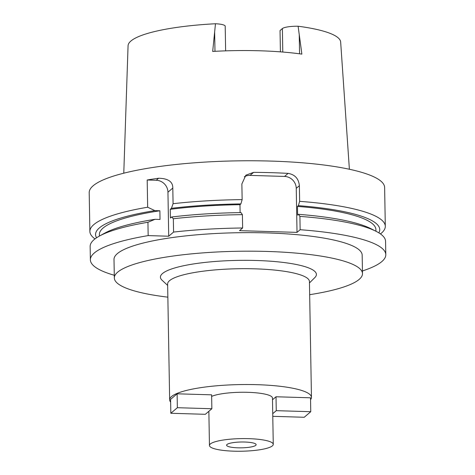 <?xml version="1.0" encoding="UTF-8"?>
<svg xmlns="http://www.w3.org/2000/svg" width="475" height="475" viewBox="0 0 475 475"><rect width="100%" height="100%" fill="white"/><g stroke="black" fill="none" stroke-linecap="round" stroke-linejoin="round"><path stroke-width="0.71" d="M225.631 50.855L225.197 26.196A13.9 2.749 179 0 0 215.472 23.75A106.317 21.013 179 0 0 130.916 41.016A106.317 21.013 179 0 0 128.066 45.76L123.779 173.191M349.386 169.254L340.658 42.049A106.317 21.013 179 0 0 298.11 26.226A13.9 2.749 179 0 0 282.376 28.571L280.036 30.56L280.41 51.852M298.11 26.226L301.874 54.12A107.742 21.298 179 0 0 212.687 51.448L215.472 23.75M226.985 444.493A14.772 2.921 179 0 0 226.593 445.182A14.772 2.921 179 0 0 239.679 447.854A14.772 2.921 179 0 0 255.74 445.354A14.772 2.921 179 0 0 256.132 444.665A14.772 2.921 179 0 0 243.046 441.993A14.772 2.921 179 0 0 226.985 444.493M272.413 445.853A31.908 6.306 -1 0 1 237.72 451.25A31.908 6.306 -1 0 1 209.457 445.479A31.908 6.306 -1 0 1 210.312 443.988A31.908 6.306 -1 0 1 245.005 438.591A31.908 6.306 -1 0 1 273.267 444.363A31.908 6.306 -1 0 1 272.413 445.853M273.267 444.363L272.46 398.026A31.908 6.306 179 0 0 247.416 392.308A31.908 6.306 179 0 0 211.642 396.399M208.863 411.659A70.912 14.018 -1 0 1 208.472 411.623M170.638 402.088A70.912 14.018 -1 0 1 169.652 399.825A70.912 14.018 -1 0 1 171.552 396.518A70.912 14.018 -1 0 1 248.645 384.524A70.912 14.018 -1 0 1 311.457 397.349A70.912 14.018 -1 0 1 310.549 399.647M211.618 394.838L177.116 393.805L177.359 407.704L211.856 408.738L211.618 394.838M211.856 408.738L205.331 414.307L170.834 413.268L170.59 399.368L177.116 393.805M276.017 396.767L310.519 397.801L310.757 411.7L276.26 410.667L276.017 396.767L272.49 399.778M311.457 397.349L309.433 281.509A70.912 14.018 179 0 0 246.62 268.684A70.912 14.018 179 0 0 169.527 280.678A70.912 14.018 179 0 0 167.627 283.985L169.652 399.825M309.457 282.934L314.854 277.572A78.007 15.42 179 0 0 255.117 260.454A78.007 15.42 179 0 0 162.509 273.523A78.007 15.42 179 0 0 162.076 280.238L167.651 285.41M167.859 297.16A124.1 24.528 -1 0 1 114.332 277.964A124.1 24.528 -1 0 1 117.657 272.175A124.1 24.528 -1 0 1 252.569 251.186A124.1 24.528 -1 0 1 362.49 273.63A124.1 24.528 -1 0 1 359.159 279.413A124.1 24.528 -1 0 1 309.664 294.684M362.49 273.63L362.164 255.093A124.1 24.528 179 0 0 252.243 232.649A124.1 24.528 179 0 0 117.337 253.644A124.1 24.528 179 0 0 114.006 259.427L114.332 277.964M114.285 275.268A147.737 29.201 -1 0 1 90.375 259.837A147.737 29.201 -1 0 1 94.335 252.955A147.737 29.201 -1 0 1 148.164 235.6L168.714 236.217L173.577 232.073A147.737 29.201 -1 0 1 242.636 227.994L239.519 230.654L297.017 232.376L300.135 229.716A147.737 29.201 -1 0 1 385.801 254.683A147.737 29.201 -1 0 1 381.841 261.571A147.737 29.201 -1 0 1 362.443 270.94M168.714 236.217L167.948 192.197A11.822 11.263 -130.5 0 0 156.245 180.268L147.191 179.995L147.666 207.225L154.874 210.621L159.879 210.769L160.027 219.456L155.028 219.308L147.933 222.27L148.164 235.6M147.933 222.27A147.737 29.201 179 0 0 99.263 236.152A147.737 29.201 179 0 0 94.103 239.626A147.737 29.201 179 0 0 90.137 246.513L90.375 259.837M385.801 254.683L385.569 241.353A147.737 29.201 179 0 0 376.087 231.319A147.737 29.201 179 0 0 299.903 216.392L298.532 214.338L297.629 215.104L297.475 206.417L298.377 205.645L299.642 201.341L299.369 185.695C298.662 178.63 294.91 174.533 288.105 173.393A147.737 29.201 -1 0 0 253.608 172.36L245.878 175.174L241.87 183.973L242.143 199.619L240.878 203.923L239.976 204.695L240.112 212.622M300.135 229.716L299.903 216.392M297.017 232.376L296.252 188.361A11.822 11.263 -130.5 0 0 284.549 176.433L250.046 175.394A11.822 11.263 -130.5 0 0 244.328 176.771M239.976 204.695A138.278 27.33 179 0 0 170.264 209.327L170.412 218.013L171.594 217.004A142.114 28.09 179 0 1 241.027 212.61L242.404 214.664L242.636 227.994M242.404 214.664A147.737 29.201 179 0 0 173.339 218.743L173.577 232.073M170.264 209.327L171.445 208.317L173.078 203.698L172.805 188.053C172.906 181.753 168.18 178.481 158.632 178.232A147.737 29.201 -1 0 0 147.191 179.995M171.594 217.004L173.339 218.743M173.078 203.698A147.737 29.201 -1 0 1 242.143 199.619M299.642 201.341A147.737 29.201 -1 0 1 385.302 226.308A147.737 29.201 -1 0 1 381.342 233.195A147.737 29.201 -1 0 1 380.445 233.92M385.302 226.308L384.625 187.494A147.737 29.201 179 0 0 253.769 160.776A147.737 29.201 179 0 0 93.159 185.767A147.737 29.201 179 0 0 89.199 192.654L89.876 231.462A147.737 29.201 -1 0 1 93.842 224.58A147.737 29.201 -1 0 1 147.666 207.225M95 238.901A147.737 29.201 -1 0 1 89.876 231.462M96.567 237.785A142.114 28.09 -1 0 1 99.364 227.923A142.114 28.09 -1 0 1 154.874 210.621M159.879 210.769A138.278 27.33 179 0 0 103.093 228.036A138.278 27.33 179 0 0 99.388 234.478L99.412 236.069M155.028 219.308A142.114 28.09 179 0 0 104.482 233.267L99.263 236.152M298.377 205.645A142.114 28.09 -1 0 1 378.842 232.857M375.933 231.242L375.909 229.651A138.278 27.33 179 0 0 297.475 206.417M376.087 231.319L370.773 228.623A142.114 28.09 179 0 0 298.532 214.338M171.445 208.317A142.114 28.09 -1 0 1 240.878 203.923M170.834 413.268L177.359 407.704M310.757 411.7L304.232 417.27L272.781 416.326M276.26 410.667L272.733 413.678M282.785 52.042L282.376 28.571M299.244 34.829L299.577 53.806M299.369 185.695L296.252 188.361M172.805 188.053L167.948 192.197M156.245 180.268L158.632 178.232M284.549 176.433L288.105 173.393M253.608 172.36L250.046 175.394M214.985 51.318L214.652 32.294M208.857 411.297L209.457 445.479"/></g></svg>
